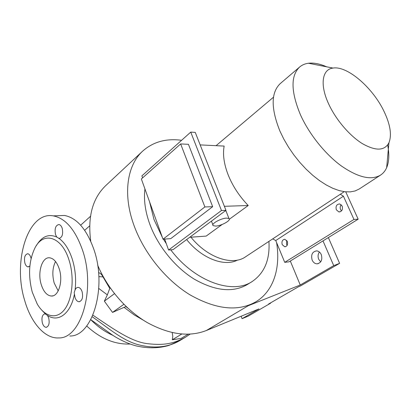 <?xml version="1.0" encoding="UTF-8"?>
<svg xmlns="http://www.w3.org/2000/svg" width="411" height="411" viewBox="0 0 411 411"><rect width="100%" height="100%" fill="white"/><g stroke="black" fill="none" stroke-linecap="round" stroke-linejoin="round"><path stroke-width="0.62" d="M229.333 219.253L248.239 205.51C239.505 196.458 232.867 186.389 228.326 175.297C224 164.246 222.608 154.505 224.144 146.08L200.178 144.898M189.702 237.281L206.173 236.094L222.161 224.468M344.233 191.67L245.501 256.844C232.559 266.107 207.498 257.836 190.935 237.188M383.925 111.181C390.291 124.441 391.966 134.967 388.945 142.761C384.588 150.924 375.695 151.191 362.266 143.567C349.633 135.728 336.044 119.837 328.841 104.343C319.604 84.861 322.06 69.254 333.028 68.072C347.305 65.601 372.715 87.656 383.925 111.181M387.63 145.001C389.479 154.11 389.15 161.662 386.653 167.662C385.261 170.858 383.227 173.339 380.55 175.101C371.133 180.624 357.924 177.47 340.93 165.643C324.885 153.806 309.067 133.96 300.436 114.756C290.849 91.612 290.582 75.701 299.624 67.024C302.07 64.948 305.024 63.69 308.481 63.253C313.865 62.626 319.933 63.818 326.688 66.829M380.55 175.101L359.219 189.003L355.119 190.951L350.342 191.886L344.963 191.762L339.065 190.56L332.761 188.269L326.175 184.919L319.434 180.563L312.689 175.266L306.082 169.142L299.753 162.309L293.85 154.921L288.501 147.133L283.821 139.113L279.906 131.052C270.818 108.304 270.941 92.475 280.276 83.567L299.624 67.024M313.367 64.214L321.998 65.909M237.481 260.101C224.36 267.058 201.621 258.447 186.635 239.556M268.922 241.38C270.063 259.69 264.484 273.068 252.2 281.514C232.724 294.841 194.706 281.679 170.745 249.842M166.311 243.687L163.424 239.171M162.324 237.327L154.002 219.541L149.589 201.873M252.2 281.514L247.278 284.571C233.016 292.807 215.451 291.06 194.583 279.336C174.994 267.417 157.392 245.588 149.445 223.235C145.134 210.848 143.629 199.412 144.934 188.926M341.264 204.755C340.118 206.168 339.897 207.786 340.591 209.605L341.515 210.915M342.163 206.039L339.727 203.948C336.624 204.2 335.489 206.152 336.332 209.795L338.834 211.912C341.906 211.614 343.015 209.656 342.163 206.039M286.703 240.358L286.554 244.268L287.176 245.31M287.315 241.385L284.813 239.279C282.326 239.711 281.463 241.504 282.223 244.668L284.772 246.79C287.232 246.333 288.08 244.53 287.315 241.385M226.6 218.107C220.882 218.215 210.519 224.087 213.196 225.66L215.693 226.086C221.416 225.916 231.645 220.132 228.978 218.529L226.6 218.107M319.398 252.015C317.924 254.168 317.693 256.598 318.71 259.295L320.662 261.92M321.289 254.594C322.661 259.844 321.232 262.927 317.009 263.841C314.867 263.698 313.249 262.444 312.155 260.091C310.793 254.784 312.273 251.712 316.583 250.88C318.643 251.07 320.215 252.308 321.289 254.594M41.223 284.54C43.54 291.718 46.905 295.55 51.318 296.028C58.573 296.737 63.294 281.139 59.276 268.994C56.985 262.167 53.774 258.437 49.644 257.805C42.097 256.726 37.319 272.365 41.223 284.54M58.208 290.901L54.216 283.087C52.033 274.913 52.469 267.72 55.536 261.514M74.982 297.353C75.927 300.122 77.278 301.587 79.035 301.751C82.241 300.78 83.269 297.441 82.118 291.738C81.178 289.025 79.852 287.572 78.136 287.381C76.826 287.392 75.809 288.26 75.079 289.991L74.186 292.534L74.982 297.353M42.379 323.025C43.268 325.789 44.537 327.223 46.171 327.326C48.899 326.365 49.741 323.267 48.709 318.037L47.501 315.427L44.969 313.768C42.215 314.698 41.352 317.78 42.379 323.025M31.092 258.529L30.84 257.517C30.101 255.21 29.053 253.952 27.696 253.731C24.84 254.537 23.905 257.646 24.886 263.061C25.626 265.403 26.694 266.677 28.082 266.883L29.88 265.999M59.05 238.442C62.251 237.445 63.309 234.075 62.215 228.341C61.45 226.086 60.36 224.812 58.937 224.524C55.577 225.285 54.442 228.629 55.521 234.563L56.775 237.07L59.05 238.442C64.702 242.536 69.13 249.487 72.331 259.31C75.377 269.308 76.292 279.537 75.079 289.991M172.219 332.602L172.79 336.398L172.312 339.779L181.143 338.412L188.104 334.22M80.659 225.202L90.461 216.325M84.676 230.299L89.634 225.88M98.774 288.46L107.338 294.862L104.363 301.165L114.484 293.654M104.363 301.165L112.532 312.406L123.881 304.31M172.312 339.779L181.739 334.045M69.788 335.998C92.305 336.866 107.281 287.597 93.939 249.585C86.711 229.292 76.898 217.917 64.501 215.456L57.247 215.729M82.632 250.469C75.419 229.903 65.662 218.375 53.353 215.873C27.953 211.023 12.51 261.339 24.624 300.261C30.866 322.553 44.727 338.823 58.701 337.924C81.07 338.89 95.927 289.005 82.632 250.469M69.156 260.487C61.953 236.217 43.093 230.915 34.755 248.336C28.827 261.072 28.005 275.704 32.294 292.231L37.19 303.935C44.583 316.819 56.435 319.892 64.383 309.719C72.372 299.681 74.591 277.651 69.156 260.487M56.775 237.07C48.642 233.53 41.824 236.407 36.317 245.696M98.558 272.637C100.294 273.058 101.784 274.486 103.027 276.927L109.773 288.43L107.338 294.862M110.307 288.024L109.773 288.43M276.598 242.598C280.749 267.931 273.634 291.384 255.544 301.998C237.697 311.887 215.739 309.437 189.666 294.646C165.176 279.562 143.223 252.03 133.498 224.052C122.699 193.422 127.353 165.052 142.612 151.171C153.118 141.852 166.111 138.224 181.595 140.295M90.728 241.195C87.522 216.813 92.537 198.272 105.771 185.572L105.93 185.423M270.464 302.953L270.572 303.231L248.223 316.136L242.079 318.684L258.92 308.938L206.332 330.521C188.983 337.267 169.26 334.6 147.159 322.522C126.223 310.259 107.487 288.614 97.638 265.1M241.144 316.234L242.079 318.684M290.315 261.047L300.251 285.013L333.727 265.634L322.995 240.882M328.358 237.579L339.614 263.353L333.727 265.634M270.572 303.231L268.553 304.053L298.484 286.755L300.477 285.958L339.614 263.353M206.332 330.521L248.306 305.692L255.544 301.998M248.306 305.692L300.251 285.013M113.035 335.427C104.923 331.847 97.505 326.591 90.78 319.671M130.004 344.022C114.859 344.623 100.428 338.613 86.711 325.985M112.532 312.406L124.045 307.346L134.166 314.877L143.583 320.328M190.077 334.138L185.613 337.118C174.326 343.411 164.457 345.651 147.837 343.704C131.499 342.024 113.297 328.898 92.917 315.17M124.045 307.346L126.007 306.601L127.872 308.158M90.78 319.666L109.835 333.172C115.049 337.21 125.982 343.324 136.452 345.97C148.037 348.549 158.857 348.364 168.911 345.425L180.069 340.442C168.433 347.362 154.577 348.805 138.507 344.767C122.545 340.637 107.631 327.459 92.218 316.763M42.128 310.552L45.328 313.798M47.501 315.427C58.198 322.871 70.872 313.639 74.442 294.04M226.261 211.624L225.654 210.571M142.602 177.86L141.887 175.872L190.74 132.106L195.251 132.399L225.963 210.34L221.467 210.514L190.74 132.106M163.003 239.202L141.358 178.97L180.645 143.937L188.444 144.318L212.667 206.687L170.729 238.647L163.003 239.202L204.884 206.944L180.645 143.937M345.738 191.845L358.166 219.186L289.046 261.828L284.725 262.341L275.755 240.553L272.714 238.878M358.166 219.186L353.953 219.448L284.725 262.341M353.953 219.448L343.432 196.201L340.303 194.264M343.432 196.201L275.755 240.553M164.652 239.084L168.592 250.027L173.062 249.641L225.963 210.34M168.592 250.027L221.467 210.514M224.37 206.301L248.239 205.51M387.907 154.048L387.116 162.658M204.884 206.944L212.667 206.687M103.027 276.927L98.83 276.598M388.945 142.761L386.653 167.662M212.872 224.812L211.449 221.123M317.009 263.841L318.165 263.692M52.942 295.828L51.318 296.028M79.703 301.664L79.035 301.751M46.638 327.254L46.171 327.326M28.647 266.826L28.082 266.883M59.646 238.38L58.768 238.437M64.501 215.456L53.353 215.873M142.612 151.171L105.771 185.572M180.069 340.442L185.613 337.118M228.978 218.529L225.906 210.73M284.772 246.79L285.506 246.718M338.834 211.912L340.036 211.85M333.028 68.072L308.481 63.253M273.51 97.171L216.073 145.684"/></g></svg>
